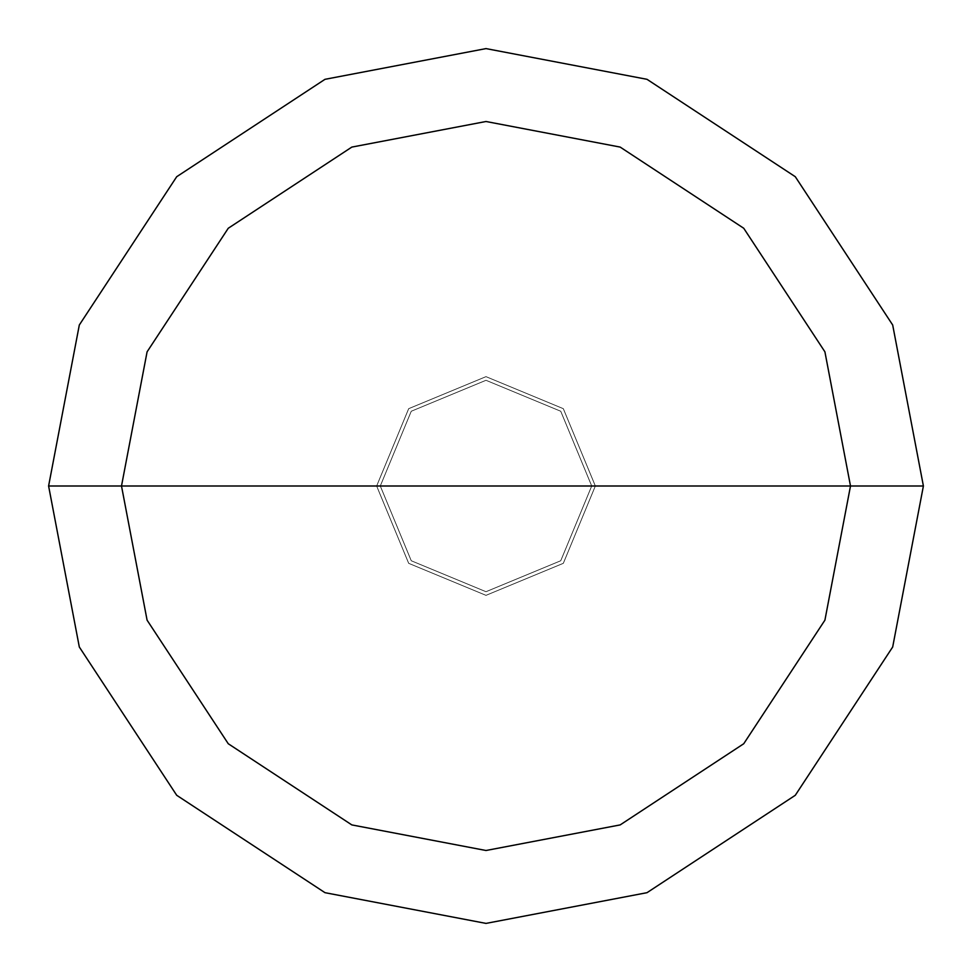 <?xml version="1.0" encoding="UTF-8"?>
<svg xmlns="http://www.w3.org/2000/svg" width="972" height="972" viewBox="0 0 972 972"><rect width="100%" height="100%" fill="white"/><g stroke="black" fill="none" stroke-linecap="round" stroke-linejoin="round"><path stroke-width="0.73" stroke-dasharray="4.86 3.65" d="M376.65 486L408.677 408.677L486 376.65L563.323 408.677L595.35 486L376.65 486L408.677 563.323L486 595.35L563.323 563.323L595.35 486L376.65 486L408.677 563.323L486 595.35L563.323 563.323L595.35 486L563.323 563.323L486 595.35L408.677 563.323L376.65 486L595.35 486L563.323 563.323L486 595.35L408.677 563.323L376.65 486L595.35 486L563.323 408.677L486 376.65L408.677 408.677L376.65 486L408.677 408.677L486 376.65L563.323 408.677L595.35 486L563.323 408.677L486 376.65L408.677 408.677L376.65 486M591.705 486L380.295 486L411.253 560.747L486 591.705L560.747 560.747L591.705 486L560.747 560.747L486 591.705L411.253 560.747L380.295 486L411.253 560.747L486 591.705L560.747 560.747L591.705 486L560.747 560.747L486 591.705L411.253 560.747L380.295 486L48.6 486L79.315 647L176.71 795.29L325 892.685L486 923.4L647 892.685L795.29 795.29L892.685 647L923.4 486L591.705 486L560.747 411.253L486 380.295L411.253 411.253L380.295 486L591.705 486L560.747 411.253L486 380.295L411.253 411.253L380.295 486L411.253 411.253L486 380.295L560.747 411.253L591.705 486L923.4 486L892.685 647L795.29 795.29L647 892.685L486 923.4L325 892.685L176.71 795.29L79.315 647L48.6 486L380.295 486L411.253 411.253L486 380.295L560.747 411.253L591.705 486M923.4 486L892.685 325L795.29 176.71L647 79.315L486 48.6L325 79.315L176.71 176.71L79.315 325L48.6 486L79.315 325L176.71 176.71L325 79.315L486 48.6L647 79.315L795.29 176.71L892.685 325L923.4 486"/><path stroke-width="1.46" d="M121.5 486L147.088 351.828L228.262 228.262L351.828 147.088L486 121.5L620.172 147.088L743.738 228.262L824.912 351.828L850.5 486L121.5 486L147.088 620.172L228.262 743.738L351.828 824.912L486 850.5L620.172 824.912L743.738 743.738L824.912 620.172L850.5 486L923.4 486L892.685 647L795.29 795.29L647 892.685L486 923.4L325 892.685L176.71 795.29L79.315 647L48.6 486L79.315 647L176.71 795.29L325 892.685L486 923.4L647 892.685L795.29 795.29L892.685 647L923.4 486L892.685 325L795.29 176.71L647 79.315L486 48.6L325 79.315L176.71 176.71L79.315 325L48.6 486L850.5 486L824.912 620.172L743.738 743.738L620.172 824.912L486 850.5L351.828 824.912L228.262 743.738L147.088 620.172L121.5 486L48.6 486L79.315 325L176.71 176.71L325 79.315L486 48.6L647 79.315L795.29 176.71L892.685 325L923.4 486L850.5 486L824.912 351.828L743.738 228.262L620.172 147.088L486 121.5L351.828 147.088L228.262 228.262L147.088 351.828L121.5 486"/></g></svg>
